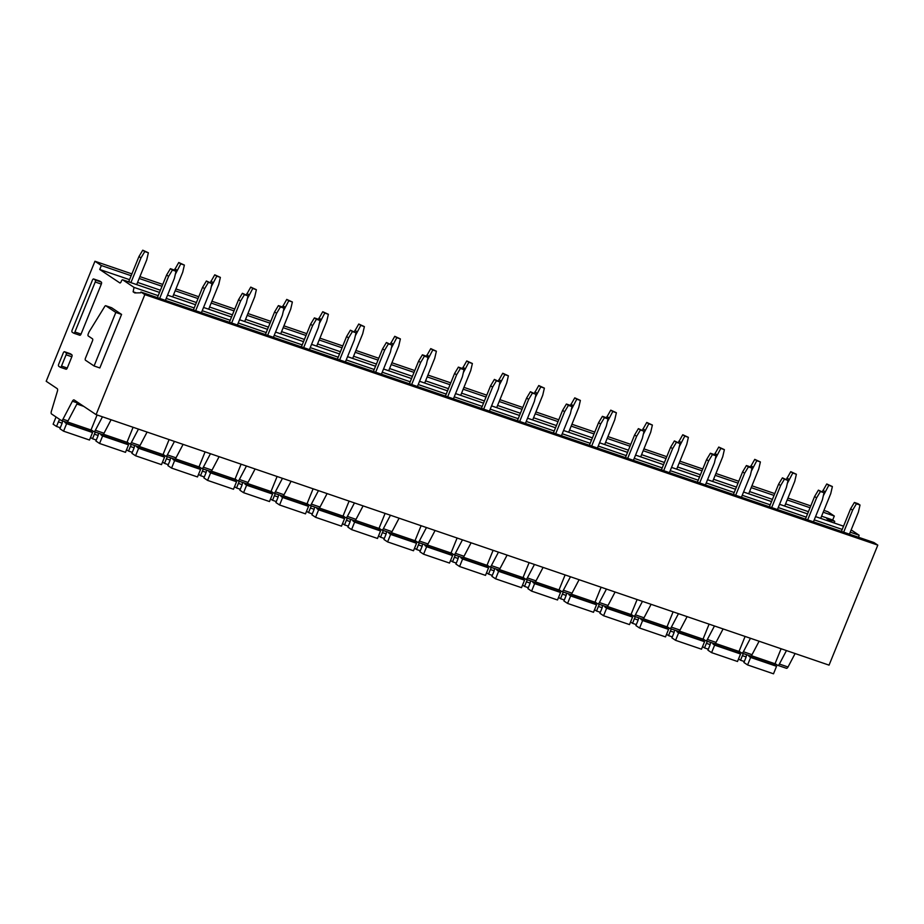 <?xml version="1.0" encoding="UTF-8"?>
<svg xmlns="http://www.w3.org/2000/svg" width="924" height="924" viewBox="0 0 924 924"><rect width="100%" height="100%" fill="white"/><g stroke="black" fill="none" stroke-linecap="round" stroke-linejoin="round"><path stroke-width="1.39" d="M72.13 330.134L92.423 280.145A1.721 0.785 108.9 0 1 93.647 278.979A1.721 0.785 108.9 0 1 93.74 279.025L95.184 279.995A1.721 0.785 108.9 0 1 95.218 282.016L74.925 332.005A1.721 0.785 108.9 0 1 73.701 333.171A1.721 0.785 108.9 0 1 73.608 333.137L72.164 332.166A1.721 0.785 108.9 0 1 72.13 330.134M99.677 281.046A1.721 0.785 108.9 0 1 99.769 281.069A1.721 0.785 108.9 0 1 99.861 281.115L101.305 282.086A1.721 0.785 108.9 0 1 101.34 284.107L81.046 334.095A1.721 0.785 108.9 0 1 79.822 335.262A1.721 0.785 108.9 0 1 79.73 335.227L73.793 333.194M122.742 279.857A1.721 0.785 108.9 0 0 122.661 279.81A1.721 0.785 108.9 0 0 121.437 280.977L121.113 281.774A1.721 0.785 108.9 0 1 119.877 282.94A1.721 0.785 108.9 0 1 119.797 282.894L99.734 269.485L101.34 265.535L94.941 261.249L46.2 381.277L57.184 388.623A2.576 1.19 108.9 0 1 57.415 391.175L51.34 411.423A2.576 1.19 108.9 0 0 51.559 413.975L61.215 420.432A2.576 1.19 108.9 0 0 61.342 420.489A2.576 1.19 108.9 0 0 62.971 419.207L72.419 401.212A2.576 1.19 108.9 0 1 74.047 399.919A2.576 1.19 108.9 0 1 74.186 399.988L96.096 414.633L144.825 294.617L140.956 292.03L140.633 292.816L134.8 292.931L133.114 291.799L134.038 287.399L122.742 279.857L159.529 292.423M111.423 307.68A1.709 0.785 108.9 0 1 111.515 307.704A1.709 0.785 108.9 0 1 111.608 307.738L121.575 314.414L99.838 367.948L94.075 365.973L85.482 360.233A1.721 0.785 108.9 0 1 85.447 358.2L92.504 340.829A1.721 0.785 108.9 0 0 92.469 338.796L88.254 335.978A1.721 0.785 108.9 0 1 88.219 333.945L88.912 332.247A1.721 0.797 108.9 0 1 89.166 331.751L104.782 306.41A1.709 0.785 108.9 0 1 105.763 305.728A1.709 0.785 108.9 0 1 105.844 305.775L115.812 312.439L94.075 365.973M70.178 353.696A1.721 0.785 108.9 0 1 70.27 353.719A1.721 0.785 108.9 0 1 70.363 353.753L71.806 354.724A1.721 0.785 108.9 0 1 71.841 356.756L67.256 368.052A1.721 0.785 108.9 0 1 66.031 369.219A1.721 0.785 108.9 0 1 65.939 369.173L60.36 367.267M136.325 292.896L133.114 291.799M858.65 537.306L859.089 535.204L850.242 532.178M842.226 529.429L814.24 519.865M806.225 517.128L778.239 507.565M770.223 504.827L742.238 495.264M734.222 492.527L706.236 482.963M698.221 480.214L670.235 470.651M662.219 467.914L634.234 458.35M626.218 455.613L598.232 446.049M590.217 443.312L562.231 433.749M554.215 431L526.23 421.436M518.214 418.699L490.228 409.136M482.213 406.398L454.238 396.835M446.211 394.098L418.237 384.534M410.21 381.785L382.236 372.222M374.208 369.484L346.234 359.921M338.207 357.184L310.233 347.62M302.217 344.883L274.232 335.32M266.216 332.571L238.23 323.007M230.215 320.27L202.229 310.707M194.213 307.969L166.228 298.406M158.212 295.668L134.038 287.399M859.089 535.204L851.166 529.902M832.409 522.372L826.807 518.63L834.73 521.344L832.709 519.981L821.586 516.181M808.431 511.688L785.585 503.88M772.429 499.387L749.583 491.58M736.428 487.087L713.582 479.267M700.427 474.774L677.581 466.966M664.425 462.474L641.579 454.666M628.424 450.173L605.578 442.365M592.423 437.872L569.577 430.053M556.421 425.56L533.575 417.752M520.42 413.259L497.574 405.451M484.43 400.958L461.573 393.15M448.429 388.658L425.571 380.838M412.427 376.345L389.582 368.537M376.426 364.044L353.58 356.237M340.425 351.744L317.579 343.936M304.423 339.443L281.577 331.624M268.422 327.131L245.576 319.323M232.421 314.83L209.575 307.022M196.419 302.529L173.573 294.721M160.418 290.228L137.572 282.409M129.556 279.672L99.734 269.485M832.709 519.981L834.314 516.042L823.192 512.231M810.036 507.738L787.19 499.93M774.035 495.437L751.189 487.629M738.033 483.137L715.188 475.329M702.032 470.824L679.186 463.016M666.031 458.523L643.185 450.716M630.029 446.223L607.184 438.415M594.028 433.922L571.182 426.114M558.027 421.61L535.181 413.802M522.025 409.309L499.179 401.501M486.024 397.008L463.178 389.2M450.023 384.707L427.177 376.9M414.021 372.395L391.175 364.587M378.031 360.094L355.174 352.287M342.03 347.794L319.173 339.986M306.029 335.493L283.183 327.685M270.027 323.181L247.182 315.373M234.026 310.88L211.18 303.072M198.025 298.579L175.179 290.771M162.023 286.278L139.178 278.471M131.162 275.722L101.34 265.535M834.314 516.042L827.904 511.757L823.931 510.394M810.775 505.902L787.929 498.094M774.774 493.601L751.928 485.793M738.784 481.288L715.927 473.481M702.783 468.988L679.925 461.18M666.781 456.687L643.936 448.879M630.78 444.386L607.934 436.578M594.779 432.074L571.933 424.266M558.777 419.773L535.932 411.965M522.776 407.472L499.93 399.665M486.775 395.172L463.929 387.364M450.773 382.859L427.928 375.052M414.772 370.559L391.926 362.751M378.771 358.258L355.925 350.45M342.769 345.957L319.923 338.149M306.768 333.645L283.922 325.837M270.767 321.344L247.921 313.536M234.765 309.043L211.919 301.236M198.764 296.743L175.918 288.935M162.774 284.43L139.917 276.623M131.901 273.885L94.941 261.249M144.825 294.617L877.8 545.125L829.059 665.141L96.096 414.633M62.971 419.207L68.006 420.928A2.576 1.19 108.9 0 1 66.378 422.222A2.576 1.19 108.9 0 1 66.251 422.153L61.481 420.524M68.006 420.928L77.466 402.933A2.576 1.19 108.9 0 1 77.789 402.402M877.8 545.125L873.919 542.527L140.956 292.03M121.575 314.414L115.812 312.439M58.732 366.239A1.721 0.785 108.9 0 1 58.697 364.206L63.282 352.922A1.721 0.785 108.9 0 1 64.518 351.744A1.721 0.785 108.9 0 1 64.599 351.79L66.054 352.76A1.721 0.785 108.9 0 1 66.089 354.793L61.504 366.077A1.721 0.785 108.9 0 1 60.268 367.255A1.721 0.785 108.9 0 1 60.187 367.209L58.732 366.239M834.73 521.344L834.083 522.949M91.072 429.81L93.613 431.496A2.576 1.19 108.9 0 0 93.74 431.566L102.379 434.523A2.576 1.19 -71.1 0 0 104.008 433.229L111.088 419.762M102.449 416.805L95.368 430.272A2.576 1.19 108.9 0 1 93.74 431.566M93.878 431.6L102.252 434.453A2.576 1.19 -71.1 0 0 102.379 434.523M127.073 442.111L129.614 443.809A2.576 1.19 108.9 0 0 129.741 443.867L138.381 446.823L140.009 445.53L147.089 432.062M138.45 429.117L131.37 442.584A2.576 1.19 108.9 0 1 129.741 443.867M163.074 454.412L165.615 456.109A2.576 1.19 108.9 0 0 165.743 456.179L174.382 459.124A2.576 1.19 -71.1 0 0 176.01 457.83L183.091 444.375M174.451 441.418L167.371 454.885A2.576 1.19 108.9 0 1 165.743 456.179M165.881 456.202L174.255 459.066A2.576 1.19 -71.1 0 0 174.382 459.124M199.076 466.712L201.617 468.41A2.576 1.19 108.9 0 0 201.744 468.48L210.383 471.436A2.576 1.19 -71.1 0 0 212.012 470.143L219.092 456.675M210.453 453.719L203.372 467.186A2.576 1.19 108.9 0 1 201.744 468.48M201.882 468.503L210.256 471.367A2.576 1.19 -71.1 0 0 210.383 471.436M235.077 479.025L237.618 480.711A2.576 1.19 108.9 0 0 237.745 480.78L246.385 483.737A2.576 1.19 -71.1 0 0 248.013 482.443L255.093 468.976M246.442 466.019L239.374 479.487A2.576 1.19 108.9 0 1 237.745 480.78M237.884 480.815L246.258 483.668A2.576 1.19 -71.1 0 0 246.385 483.737M271.079 491.325L273.62 493.023A2.576 1.19 108.9 0 0 273.747 493.081L282.386 496.038A2.576 1.19 -71.1 0 0 284.014 494.744L291.083 481.277M282.444 478.332L275.375 491.799A2.576 1.19 108.9 0 1 273.747 493.081M273.885 493.116L282.259 495.969A2.576 1.19 -71.1 0 0 282.386 496.038M307.08 503.626L309.609 505.324A2.576 1.19 108.9 0 0 309.748 505.393L318.387 508.339A2.576 1.19 -71.1 0 0 320.016 507.045L327.084 493.589M318.445 490.632L311.376 504.1A2.576 1.19 108.9 0 1 309.748 505.393M309.887 505.416L318.26 508.281A2.576 1.19 -71.1 0 0 318.387 508.339M343.081 515.927L345.611 517.625A2.576 1.19 108.9 0 0 345.749 517.694L354.389 520.651A2.576 1.19 -71.1 0 0 356.017 519.357L363.086 505.89M354.446 502.933L347.378 516.401A2.576 1.19 108.9 0 1 345.749 517.694M345.888 517.717L354.25 520.582A2.576 1.19 -71.1 0 0 354.389 520.651M379.083 528.239L381.612 529.926A2.576 1.19 108.9 0 0 381.751 529.995L390.39 532.952A2.576 1.19 -71.1 0 0 392.019 531.658L399.087 518.191M390.448 515.234L383.368 528.701A2.576 1.19 108.9 0 1 381.751 529.995M381.889 530.029L390.251 532.882A2.576 1.19 -71.1 0 0 390.39 532.952M415.084 540.54L417.613 542.238A2.576 1.19 108.9 0 0 417.752 542.296L426.391 545.252A2.576 1.19 -71.1 0 0 428.008 543.959L435.089 530.491M426.449 527.546L419.369 541.014A2.576 1.19 108.9 0 1 417.752 542.296M417.891 542.33L426.253 545.183A2.576 1.19 -71.1 0 0 426.391 545.252M451.085 552.841L453.615 554.539A2.576 1.19 108.9 0 0 453.742 554.608L462.393 557.553A2.576 1.19 -71.1 0 0 464.01 556.26L471.09 542.804M462.45 539.847L455.37 553.314A2.576 1.19 108.9 0 1 453.742 554.608M453.892 554.631L462.254 557.495A2.576 1.19 -71.1 0 0 462.393 557.553M487.087 565.142L489.616 566.839A2.576 1.19 108.9 0 0 489.743 566.909L498.382 569.865A2.576 1.19 -71.1 0 0 500.011 568.572L507.091 555.105M498.452 552.148L491.372 565.615A2.576 1.19 108.9 0 1 489.743 566.909M489.893 566.932L498.255 569.796A2.576 1.19 -71.1 0 0 498.382 569.865M523.088 577.454L525.617 579.14A2.576 1.19 108.9 0 0 525.744 579.209L534.384 582.166A2.576 1.19 -71.1 0 0 536.012 580.873L543.093 567.405M534.453 564.448L527.373 577.916A2.576 1.19 108.9 0 1 525.744 579.209M525.895 579.244L534.257 582.097A2.576 1.19 -71.1 0 0 534.384 582.166M559.078 589.755L561.619 591.452A2.576 1.19 108.9 0 0 561.746 591.51L570.385 594.467A2.576 1.19 -71.1 0 0 572.014 593.173L579.094 579.706M570.454 576.761L563.374 590.228A2.576 1.19 108.9 0 1 561.746 591.51M561.896 591.545L570.258 594.398A2.576 1.19 -71.1 0 0 570.385 594.467M595.079 602.055L597.62 603.753A2.576 1.19 108.9 0 0 597.747 603.822L606.387 606.768A2.576 1.19 -71.1 0 0 608.015 605.474L615.095 592.018M606.456 589.062L599.376 602.529A2.576 1.19 108.9 0 1 597.747 603.822M597.897 603.846L606.26 606.71A2.576 1.19 -71.1 0 0 606.387 606.768M631.08 614.356L633.621 616.054A2.576 1.19 108.9 0 0 633.749 616.123L642.388 619.068A2.576 1.19 -71.1 0 0 644.016 617.786L651.097 604.319M642.457 601.362L635.377 614.83A2.576 1.19 108.9 0 1 633.749 616.123M633.887 616.146L642.261 619.011A2.576 1.19 -71.1 0 0 642.388 619.068M667.082 626.668L669.623 628.355A2.576 1.19 108.9 0 0 669.75 628.424L678.389 631.381A2.576 1.19 -71.1 0 0 680.018 630.087L687.098 616.62M678.459 613.663L671.378 627.13A2.576 1.19 108.9 0 1 669.75 628.424M669.888 628.459L678.262 631.311A2.576 1.19 -71.1 0 0 678.389 631.381M703.083 638.969L705.624 640.667A2.576 1.19 108.9 0 0 705.751 640.725L714.391 643.681A2.576 1.19 -71.1 0 0 716.019 642.388L723.099 628.921M714.46 625.975L707.38 639.443A2.576 1.19 108.9 0 1 705.751 640.725M705.89 640.759L714.264 643.612A2.576 1.19 -71.1 0 0 714.391 643.681M739.084 651.27L741.625 652.968A2.576 1.19 108.9 0 0 741.753 653.037L750.392 655.982A2.576 1.19 -71.1 0 0 752.021 654.689L759.101 641.233M750.461 638.276L743.381 651.743A2.576 1.19 108.9 0 1 741.753 653.037M741.891 653.06L750.265 655.924A2.576 1.19 -71.1 0 0 750.392 655.982M775.086 663.571L777.627 665.268A2.576 1.19 108.9 0 0 777.754 665.338L786.393 668.283A2.576 1.19 -71.1 0 0 788.022 667.001L795.102 653.534M786.451 650.577L779.382 664.044A2.576 1.19 108.9 0 1 777.754 665.338M777.893 665.361L786.266 668.225A2.576 1.19 -71.1 0 0 786.393 668.283M83.703 406.352L76.888 404.031M739.685 651.674L739.131 653.037M738.565 658.904L740.54 660.233L742.399 655.659A4.285 1.975 108.9 0 1 743.52 653.638M746.476 654.642A4.285 1.975 108.9 0 1 745.899 657.588A4.285 1.975 108.9 0 1 745.841 657.749L743.912 662.485L747.585 664.945L750.635 657.438L749.121 656.421A1.282 0.589 108.9 0 1 748.925 655.486M747.585 664.945L773.504 673.804L776.553 666.296L775.04 665.28A1.282 0.589 108.9 0 1 775.017 663.755L781.103 648.752M744.305 661.515L740.54 660.233M742.399 655.659L746.13 656.929M776.553 666.296L750.635 657.438M703.684 639.373L703.129 640.736M702.563 646.604L704.538 647.92L706.398 643.347A4.285 1.975 108.9 0 1 707.518 641.337M710.475 642.342A4.285 1.975 108.9 0 1 709.898 645.287A4.285 1.975 108.9 0 1 709.84 645.437L707.911 650.184L711.584 652.633L714.633 645.137L713.12 644.12A1.282 0.589 108.9 0 1 712.924 643.185M711.584 652.633L737.502 661.492L740.551 653.996L739.038 652.979A1.282 0.589 108.9 0 1 739.015 651.455L745.102 636.451M708.304 649.214L704.538 647.92M706.398 643.347L710.129 644.629M740.551 653.996L714.633 645.137M667.682 627.061L667.128 628.436M666.562 634.291L668.537 635.62L670.397 631.046A4.285 1.975 108.9 0 1 671.517 629.025M674.474 630.041A4.285 1.975 108.9 0 1 673.896 632.975A4.285 1.975 108.9 0 1 673.839 633.136L671.91 637.872L675.583 640.332L678.632 632.836L677.119 631.82A1.282 0.589 108.9 0 1 676.922 630.873M675.583 640.332L701.501 649.191L704.55 641.695L703.037 640.679A1.282 0.589 108.9 0 1 703.014 639.154L709.101 624.139M672.302 636.913L668.537 635.62M670.397 631.046L674.127 632.316M704.55 641.695L678.632 632.836M631.681 614.76L631.127 616.135M630.561 621.991L632.536 623.319L634.395 618.745A4.285 1.975 108.9 0 1 635.516 616.724M638.472 617.74A4.285 1.975 108.9 0 1 637.895 620.674A4.285 1.975 108.9 0 1 637.837 620.836L635.908 625.571L639.581 628.031L642.63 620.524L641.117 619.519A1.282 0.589 108.9 0 1 640.921 618.572M639.581 628.031L665.511 636.89L668.549 629.383L667.036 628.378A1.282 0.589 108.9 0 1 667.013 626.853L673.099 611.838M636.301 624.601L632.536 623.319M634.395 618.745L638.126 620.016M668.549 629.383L642.63 620.524M595.68 602.46L595.125 603.822M594.559 609.69L596.534 611.018L598.394 606.444A4.285 1.975 108.9 0 1 599.514 604.423M602.471 605.428A4.285 1.975 108.9 0 1 601.894 608.373A4.285 1.975 108.9 0 1 601.836 608.535L599.907 613.27L603.58 615.731L606.629 608.223L605.116 607.207A1.282 0.589 108.9 0 1 604.92 606.271M603.58 615.731L629.51 624.589L632.547 617.082L631.034 616.065A1.282 0.589 108.9 0 1 631.011 614.541L637.11 599.537M600.3 612.3L596.534 611.018M598.394 606.444L602.125 607.715M632.547 617.082L606.629 608.223M559.678 590.159L559.124 591.522M558.558 597.389L560.533 598.706L562.393 594.132A4.285 1.975 108.9 0 1 563.513 592.122M566.47 593.127A4.285 1.975 108.9 0 1 565.892 596.072A4.285 1.975 108.9 0 1 565.834 596.223L563.906 600.97L567.579 603.418L570.628 595.922L569.115 594.906A1.282 0.589 108.9 0 1 568.918 593.97M567.579 603.418L593.508 612.277L596.546 604.781L595.033 603.765A1.282 0.589 108.9 0 1 595.01 602.24L601.108 587.237M564.298 599.999L560.533 598.706M562.393 594.132L566.123 595.414M596.546 604.781L570.628 595.922M523.677 577.846L523.123 579.221M522.557 585.077L524.543 586.405L526.391 581.831A4.285 1.975 108.9 0 1 527.512 579.81M530.468 580.826A4.285 1.975 108.9 0 1 529.891 583.76A4.285 1.975 108.9 0 1 529.833 583.922L527.904 588.657L531.589 591.117L534.626 583.622L533.113 582.605A1.282 0.589 108.9 0 1 532.929 581.658M531.589 591.117L557.507 599.976L560.545 592.48L559.032 591.464A1.282 0.589 108.9 0 1 559.008 589.939L565.107 574.924M528.297 587.699L524.543 586.405M526.391 581.831L530.122 583.102M560.545 592.48L534.626 583.622M487.687 565.546L487.121 566.92M486.555 572.776L488.542 574.104L490.39 569.531A4.285 1.975 108.9 0 1 491.51 567.509M494.467 568.526A4.285 1.975 108.9 0 1 493.89 571.459A4.285 1.975 108.9 0 1 493.832 571.621L491.903 576.357L495.587 578.817L498.625 571.309L497.112 570.304A1.282 0.589 108.9 0 1 496.927 569.357M495.587 578.817L521.506 587.676L524.543 580.168L523.03 579.163A1.282 0.589 108.9 0 1 523.007 577.639L529.106 562.624M492.296 575.386L488.542 574.104M490.39 569.531L494.121 570.801M524.543 580.168L498.625 571.309M451.686 553.245L451.12 554.608M450.554 560.475L452.541 561.804L454.389 557.23A4.285 1.975 108.9 0 1 455.509 555.208M458.466 556.213A4.285 1.975 108.9 0 1 457.9 559.159A4.285 1.975 108.9 0 1 457.83 559.32L455.913 564.056L459.586 566.516L462.624 559.008L461.111 557.992A1.282 0.589 108.9 0 1 460.926 557.057M459.586 566.516L485.504 575.375L488.553 567.867L487.029 566.851A1.282 0.589 108.9 0 1 487.006 565.326L493.104 550.323M456.306 563.086L452.541 561.804M454.389 557.23L458.119 558.5M488.553 567.867L462.624 559.008M415.684 540.944L415.13 542.307M414.553 548.175L416.539 549.491L418.399 544.917A4.285 1.975 108.9 0 1 419.508 542.908M422.476 543.913A4.285 1.975 108.9 0 1 421.898 546.858A4.285 1.975 108.9 0 1 421.829 547.008L419.912 551.755L423.585 554.204L426.622 546.708L425.109 545.691A1.282 0.589 108.9 0 1 424.924 544.756M423.585 554.204L449.503 563.062L452.552 555.567L451.028 554.55A1.282 0.589 108.9 0 1 451.004 553.026L457.103 538.022M420.304 550.785L416.539 549.491M418.399 544.917L422.118 546.199M452.552 555.567L426.622 546.708M379.683 528.632L379.129 530.006M378.551 535.862L380.538 537.191L382.397 532.617A4.285 1.975 108.9 0 1 383.506 530.595M386.475 531.612A4.285 1.975 108.9 0 1 385.897 534.546A4.285 1.975 108.9 0 1 385.828 534.707L383.91 539.443L387.583 541.903L390.633 534.407L389.108 533.391A1.282 0.589 108.9 0 1 388.923 532.443M387.583 541.903L413.502 550.762L416.551 543.266L415.026 542.249A1.282 0.589 108.9 0 1 415.003 540.725L421.101 525.71M384.303 538.484L380.538 537.191M382.397 532.617L386.117 533.887M416.551 543.266L390.633 534.407M343.682 516.331L343.127 517.706M342.55 523.562L344.537 524.89L346.396 520.316A4.285 1.975 108.9 0 1 347.505 518.295M350.473 519.311A4.285 1.975 108.9 0 1 349.896 522.245A4.285 1.975 108.9 0 1 349.826 522.407L347.909 527.142L351.582 529.602L354.631 522.095L353.107 521.09A1.282 0.589 108.9 0 1 352.922 520.143M351.582 529.602L377.5 538.461L380.549 530.953L379.025 529.949A1.282 0.589 108.9 0 1 379.002 528.424L385.1 513.409M348.302 526.172L344.537 524.89M346.396 520.316L350.115 521.586M380.549 530.953L354.631 522.095M307.68 504.03L307.126 505.393M306.549 511.261L308.535 512.589L310.395 508.015A4.285 1.975 108.9 0 1 311.515 505.994M314.472 506.999A4.285 1.975 108.9 0 1 313.894 509.944A4.285 1.975 108.9 0 1 313.825 510.106L311.908 514.841L315.581 517.301L318.63 509.794L317.105 508.778A1.282 0.589 108.9 0 1 316.92 507.842M315.581 517.301L341.499 526.16L344.548 518.653L343.023 517.636A1.282 0.589 108.9 0 1 343 516.112L349.099 501.108M312.3 513.871L308.535 512.589M310.395 508.015L314.114 509.286M344.548 518.653L318.63 509.794M271.679 491.73L271.125 493.093M270.547 498.96L272.534 500.277L274.393 495.703A4.285 1.975 108.9 0 1 275.514 493.693M278.471 494.698A4.285 1.975 108.9 0 1 277.893 497.643A4.285 1.975 108.9 0 1 277.824 497.793L275.906 502.541L279.579 504.989L282.628 497.493L281.104 496.477A1.282 0.589 108.9 0 1 280.919 495.541M279.579 504.989L305.498 513.848L308.547 506.352L307.034 505.336A1.282 0.589 108.9 0 1 306.999 503.811L313.097 488.808M276.299 501.57L272.534 500.277M274.393 495.703L278.112 496.985M308.547 506.352L282.628 497.493M235.678 479.417L235.123 480.792M234.546 486.648L236.532 487.976L238.392 483.402A4.285 1.975 108.9 0 1 239.512 481.381M242.469 482.397A4.285 1.975 108.9 0 1 241.892 485.331A4.285 1.975 108.9 0 1 241.822 485.493L239.905 490.228L243.578 492.688L246.627 485.192L245.103 484.176A1.282 0.589 108.9 0 1 244.918 483.229M243.578 492.688L269.496 501.547L272.545 494.051L271.032 493.035A1.282 0.589 108.9 0 1 270.998 491.51L277.096 476.495M240.298 489.27L236.532 487.976M238.392 483.402L242.111 484.673M272.545 494.051L246.627 485.192M199.676 467.117L199.122 468.491M198.544 474.347L200.531 475.675L202.391 471.101A4.285 1.975 108.9 0 1 203.511 469.08M206.468 470.097A4.285 1.975 108.9 0 1 205.89 473.03A4.285 1.975 108.9 0 1 205.833 473.192L203.904 477.927L207.577 480.388L210.626 472.88L209.101 471.875A1.282 0.589 108.9 0 1 208.916 470.928M207.577 480.388L233.495 489.246L236.544 481.739L235.031 480.734A1.282 0.589 108.9 0 1 235.008 479.209L241.095 464.195M204.296 476.957L200.531 475.675M202.391 471.101L206.11 472.372M236.544 481.739L210.626 472.88M163.675 454.816L163.121 456.179M162.555 462.046L164.53 463.374L166.389 458.801A4.285 1.975 108.9 0 1 167.51 456.779M170.466 457.784A4.285 1.975 108.9 0 1 169.889 460.729A4.285 1.975 108.9 0 1 169.831 460.891L167.902 465.627L171.575 468.087L174.624 460.579L173.111 459.563A1.282 0.589 108.9 0 1 172.915 458.627M171.575 468.087L197.493 476.946L200.543 469.438L199.03 468.422A1.282 0.589 108.9 0 1 199.007 466.897L205.093 451.894M168.295 464.657L164.53 463.374M166.389 458.801L170.12 460.071M200.543 469.438L174.624 460.579M127.674 442.515L127.119 443.878M126.553 449.745L128.528 451.062L130.388 446.488A4.285 1.975 108.9 0 1 131.508 444.479M134.465 445.483A4.285 1.975 108.9 0 1 133.888 448.429A4.285 1.975 108.9 0 1 133.83 448.579L131.901 453.326L135.574 455.775L138.623 448.279L137.11 447.262A1.282 0.589 108.9 0 1 136.914 446.327M135.574 455.775L161.492 464.633L164.541 457.137L163.028 456.121A1.282 0.589 108.9 0 1 163.005 454.596L169.092 439.593M132.294 452.356L128.528 451.062M130.388 446.488L134.119 447.77M164.541 457.137L138.623 448.279M91.672 430.203L91.118 431.577M90.552 437.433L92.527 438.761L94.387 434.188A4.285 1.975 108.9 0 1 95.507 432.166M98.464 433.183A4.285 1.975 108.9 0 1 97.886 436.116A4.285 1.975 108.9 0 1 97.829 436.278L95.9 441.014L99.573 443.474L102.622 435.978L101.109 434.961A1.282 0.589 108.9 0 1 100.912 434.014M99.573 443.474L125.491 452.333L128.54 444.837L127.027 443.82A1.282 0.589 108.9 0 1 127.004 442.296L133.091 427.281M96.292 440.055L92.527 438.761M94.387 434.188L98.117 435.458M128.54 444.837L102.622 435.978M56.052 416.978L53.13 424.185L56.526 426.461L58.385 421.887A4.285 1.975 108.9 0 1 59.829 419.496M62.462 420.882A4.285 1.975 108.9 0 1 61.885 423.816A4.285 1.975 108.9 0 1 61.827 423.977L59.898 428.713L63.571 431.173L66.62 423.666L65.107 422.661A1.282 0.589 108.9 0 1 64.911 421.714M63.571 431.173L89.501 440.032L92.539 432.524L91.026 431.52A1.282 0.589 108.9 0 1 91.002 429.995L97.089 414.98M60.291 427.743L56.526 426.461M58.385 421.887L62.116 423.157M92.539 432.524L66.62 423.666M136.683 284.604L146.731 259.863L148.371 252.783L142.746 250.196L138.946 256.549L128.84 281.416L130.388 282.455M148.371 252.783L144.779 251.559L140.968 257.9L130.919 282.628M144.779 251.559L142.746 250.196M140.968 257.9L138.946 256.549M165.419 300.392L174.37 278.355L176.022 271.275L173.989 269.912L170.397 268.688L166.586 275.029L157.403 297.644M176.022 271.275L172.418 270.039L168.607 276.38L159.667 298.417M172.418 270.039L170.397 268.688M168.607 276.38L166.586 275.029M172.684 296.904L182.733 272.164L184.373 265.084L178.748 262.508L174.405 270.189M184.373 265.084L180.769 263.86L175.329 274.255M180.769 263.86L178.748 262.508M176.969 270.201L174.948 268.849M201.42 312.693L210.372 290.656L212.012 283.576L206.398 280.988L202.587 287.329L193.405 309.956M212.012 283.576L208.42 282.34L204.608 288.681L195.669 310.718M208.42 282.34L206.398 280.988M204.608 288.681L202.587 287.329M208.685 309.205L218.734 284.477L220.374 277.396L214.749 274.809L210.406 282.49M220.374 277.396L216.77 276.161L211.33 286.555M216.77 276.161L214.749 274.809M212.97 282.501L210.949 281.15M237.422 324.994L246.373 302.957L248.013 295.876L242.4 293.289L238.588 299.642L229.406 322.257M248.013 295.876L244.421 294.652L240.61 300.993L231.658 323.03M244.421 294.652L242.4 293.289M240.61 300.993L238.588 299.642M244.687 321.517L254.735 296.777L256.375 289.697L250.75 287.11L246.408 294.802M256.375 289.697L252.772 288.461L247.32 298.856M252.772 288.461L250.75 287.11M248.972 294.802L246.951 293.451M273.423 337.295L282.374 315.257L284.014 308.177L281.993 306.826L278.401 305.601L274.59 311.942L265.407 334.557M284.014 308.177L280.422 306.953L276.611 313.294L267.66 335.331M280.422 306.953L278.401 305.601M276.611 313.294L274.59 311.942M280.688 333.818L290.725 309.078L292.377 301.998L286.752 299.411L282.397 307.103M292.377 301.998L288.773 300.774L283.322 311.157M288.773 300.774L286.752 299.411M284.973 307.114L282.952 305.763M309.424 349.607L318.376 327.57L320.016 320.489L317.995 319.127L314.391 317.902L310.591 324.243L301.409 346.858M320.016 320.489L316.424 319.254L312.612 325.594L303.661 347.632M316.424 319.254L314.391 317.902M312.612 325.594L310.591 324.243M316.689 346.119L326.726 321.379L328.378 314.299L322.753 311.723L318.399 319.404M328.378 314.299L324.774 313.074L319.323 323.469M324.774 313.074L322.753 311.723M320.974 319.415L318.953 318.064M345.426 361.908L354.377 339.87L356.017 332.79L350.392 330.203L346.592 336.544L337.41 359.17M356.017 332.79L352.425 331.554L348.614 337.895L339.662 359.933M352.425 331.554L350.392 330.203M348.614 337.895L346.592 336.544M352.691 358.42L362.728 333.691L364.379 326.611L358.755 324.024L354.4 331.704M364.379 326.611L360.776 325.375L355.324 335.77M360.776 325.375L358.755 324.024M356.976 331.716L354.955 330.365M381.427 374.208L390.378 352.171L392.019 345.091L386.394 342.504L382.594 348.856L373.412 371.471M392.019 345.091L388.415 343.867L384.615 350.208L375.664 372.245M388.415 343.867L386.394 342.504M384.615 350.208L382.594 348.856M388.692 370.732L398.729 345.992L400.381 338.912L394.756 336.324L390.402 344.017M400.381 338.912L396.777 337.676L391.326 348.071M396.777 337.676L394.756 336.324M392.977 344.017L390.944 342.665M417.429 386.509L426.38 364.472L428.02 357.392L425.999 356.04L422.395 354.816L418.595 361.157L409.413 383.772M428.02 357.392L424.416 356.167L420.616 362.508L411.665 384.546M424.416 356.167L422.395 354.816M420.616 362.508L418.595 361.157M424.693 383.033L434.73 358.293L436.382 351.212L430.757 348.625L426.403 356.317M436.382 351.212L432.779 349.988L427.327 360.372M432.779 349.988L430.757 348.625M428.979 356.329L426.946 354.978M453.43 398.822L462.381 376.784L464.021 369.704L462 368.341L458.396 367.117L454.596 373.458L445.414 396.073M464.021 369.704L460.418 368.468L456.618 374.809L447.666 396.846M460.418 368.468L458.396 367.117M456.618 374.809L454.596 373.458M460.695 395.333L470.732 370.593L472.383 363.513L466.759 360.938L462.404 368.618M472.383 363.513L468.78 362.289L463.328 372.684M468.78 362.289L466.759 360.938M464.968 368.63L462.947 367.278M489.431 411.122L498.382 389.085L500.023 382.005L494.398 379.418L490.598 385.758L481.404 408.385M500.023 382.005L496.419 380.769L492.619 387.11L483.668 409.147M496.419 380.769L494.398 379.418M492.619 387.11L490.598 385.758M496.685 407.634L506.733 382.906L508.385 375.825L502.76 373.238L498.406 380.919M508.385 375.825L504.781 374.59L499.33 384.985M504.781 374.59L502.76 373.238M500.97 380.931L498.948 379.579M525.433 423.423L534.372 401.386L536.024 394.305L530.399 391.718L526.599 398.071L517.405 420.686M536.024 394.305L532.42 393.081L528.62 399.422L519.669 421.459M532.42 393.081L530.399 391.718M528.62 399.422L526.599 398.071M532.686 419.946L542.735 395.206L544.375 388.126L538.761 385.539L534.407 393.231M544.375 388.126L540.783 386.89L535.331 397.285M540.783 386.89L538.761 385.539M536.971 393.231L534.95 391.88M561.434 435.724L570.374 413.686L572.025 406.606L570.004 405.255L566.4 404.031L562.601 410.372L553.407 432.986M572.025 406.606L568.422 405.382L564.622 411.723L555.671 433.76M568.422 405.382L566.4 404.031M564.622 411.723L562.601 410.372M568.687 432.247L578.736 407.507L580.376 400.427L574.763 397.84L570.408 405.532M580.376 400.427L576.784 399.203L571.332 409.586M576.784 399.203L574.763 397.84M572.972 405.544L570.951 404.192M597.435 448.036L606.375 425.999L608.027 418.918L606.005 417.556L602.402 416.331L598.59 422.672L589.408 445.287M608.027 418.918L604.423 417.683L600.623 424.024L591.672 446.061M604.423 417.683L602.402 416.331M600.623 424.024L598.59 422.672M604.689 444.548L614.737 419.808L616.377 412.728L610.764 410.152L606.41 417.833M616.377 412.728L612.785 411.503L607.334 421.898M612.785 411.503L610.764 410.152M608.974 417.844L606.952 416.493M633.425 460.337L642.376 438.299L644.028 431.219L638.403 428.632L634.592 434.973L625.409 457.599M644.028 431.219L640.424 429.983L636.624 436.324L627.673 458.362M640.424 429.983L638.403 428.632M636.624 436.324L634.592 434.973M640.69 456.849L650.739 432.12L652.379 425.04L646.754 422.453L642.411 430.134M652.379 425.04L648.787 423.804L643.335 434.199M648.787 423.804L646.754 422.453M644.975 430.145L642.954 428.794M669.426 472.638L678.378 450.6L680.029 443.52L674.404 440.933L670.593 447.285L661.411 469.9M680.029 443.52L676.426 442.296L672.614 448.637L663.675 470.674M676.426 442.296L674.404 440.933M672.614 448.637L670.593 447.285M676.691 469.161L686.74 444.421L688.38 437.341L682.755 434.754L678.412 442.446M688.38 437.341L684.788 436.105L679.336 446.5M684.788 436.105L682.755 434.754M680.976 442.446L678.955 441.094M705.428 484.938L714.379 462.901L716.031 455.821L713.998 454.469L710.406 453.245L706.594 459.586L697.412 482.201M716.031 455.821L712.427 454.596L708.616 460.937L699.676 482.975M712.427 454.596L710.406 453.245M708.616 460.937L706.594 459.586M712.693 481.462L722.741 456.722L724.381 449.642L718.756 447.054L714.414 454.747M724.381 449.642L720.778 448.417L715.338 458.801M720.778 448.417L718.756 447.054M716.978 454.758L714.957 453.407M741.429 497.251L750.38 475.213L752.032 468.133L749.999 466.77L746.407 465.546L742.596 471.887L733.413 494.502M752.032 468.133L748.428 466.897L744.617 473.238L735.677 495.276M748.428 466.897L746.407 465.546M744.617 473.238L742.596 471.887M748.694 493.762L758.743 469.022L760.383 461.942L754.758 459.367L750.415 467.047M760.383 461.942L756.779 460.718L751.339 471.113M756.779 460.718L754.758 459.367M752.979 467.059L750.958 465.708M777.431 509.551L786.382 487.514L788.022 480.434L782.409 477.847L778.597 484.188L769.415 506.814M788.022 480.434L784.43 479.198L780.618 485.539L771.679 507.576M784.43 479.198L782.409 477.847M780.618 485.539L778.597 484.188M784.695 506.063L794.744 481.335L796.384 474.255L790.759 471.667L786.416 479.348M796.384 474.255L792.78 473.019L787.329 483.414M792.78 473.019L790.759 471.667M788.981 479.36L786.959 478.008M813.432 521.852L822.383 499.815L824.023 492.735L818.41 490.147L814.598 496.5L805.416 519.115M824.023 492.735L820.431 491.51L816.62 497.851L807.668 519.889M820.431 491.51L818.41 490.147M816.62 497.851L814.598 496.5M820.697 518.376L830.745 493.635L832.385 486.555L826.761 483.968L822.418 491.66M832.385 486.555L828.782 485.319L823.33 495.714M828.782 485.319L826.761 483.968M824.982 491.66L822.961 490.309M849.433 534.153L858.384 512.115L860.025 505.035L858.003 503.684L854.4 502.46L850.6 508.801L841.418 531.416M860.025 505.035L856.433 503.811L852.621 510.152L843.67 532.189M856.433 503.811L854.4 502.46M852.621 510.152L850.6 508.801M93.74 279.025L99.861 281.115M74.925 332.005L81.046 334.095M95.218 282.016L101.34 284.107M95.184 279.995L101.305 282.086M195.53 304.712L167.544 295.149L195.53 304.724M231.531 317.013L203.546 307.449L231.531 317.024M239.547 319.773L267.533 329.337L239.547 319.762M275.548 332.074L303.534 341.637L275.548 332.062M311.55 344.375L339.524 353.938L311.55 344.363M347.551 356.676L375.525 366.239L347.551 356.664M383.552 368.988L411.526 378.551L383.552 368.976M447.539 390.84L419.554 381.277L447.528 390.852M455.555 393.589L483.529 403.153L455.555 393.578M491.545 405.89L519.531 415.454L491.556 405.879M527.546 418.202L555.532 427.766L527.558 418.191M563.548 430.503L591.533 440.067L563.559 430.492M599.549 442.804L627.535 452.367L599.561 442.792M635.55 455.105L663.536 464.668L635.562 455.093M671.552 467.417L699.537 476.98L671.563 467.405M707.553 479.718L735.539 489.281L707.565 479.706M743.554 492.018L771.54 501.582L743.554 492.007M779.556 504.319L807.541 513.883L779.556 504.308M843.543 526.183L815.557 516.62L843.543 526.195M77.466 402.933L72.419 401.212M105.844 305.775L111.608 307.738M64.599 351.79L70.363 353.753M66.054 352.76L71.806 354.724M66.089 354.793L71.841 356.756M61.504 366.077L67.256 368.052M77.489 402.887L79.58 403.603M95.368 430.272L104.008 433.229M129.88 443.901L138.254 446.754M131.37 442.584L140.009 445.53M167.371 454.885L176.01 457.83M203.372 467.186L212.012 470.143M239.374 479.487L248.013 482.443M275.375 491.799L284.014 494.744M311.376 504.1L320.016 507.045M347.378 516.401L356.017 519.357M383.368 528.701L392.019 531.658M419.369 541.014L428.008 543.959M455.37 553.314L464.01 556.26M491.372 565.615L500.011 568.572M527.373 577.916L536.012 580.873M563.374 590.228L572.014 593.173M599.376 602.529L608.015 605.474M635.377 614.83L644.016 617.786M671.378 627.13L680.018 630.087M707.38 639.443L716.019 642.388M743.381 651.743L752.021 654.689M779.382 664.044L788.022 667.001M749.121 656.421L775.04 665.28M751.304 655.659L775.017 663.755M713.12 644.12L739.038 652.979M715.303 643.358L739.015 651.455M677.119 631.82L703.037 640.679M679.313 631.057L703.014 639.154M641.117 619.519L667.036 628.378M643.312 618.745L667.013 626.853M605.116 607.207L631.034 616.065M607.311 606.444L631.011 614.541M569.115 594.906L595.033 603.765M571.309 594.144L595.01 602.24M533.113 582.605L559.032 591.464M535.308 581.843L559.008 589.939M497.112 570.304L523.03 579.163M499.307 569.531L523.007 577.639M461.111 557.992L487.029 566.851M463.305 557.23L487.006 565.326M425.109 545.691L451.028 554.55M427.304 544.929L451.004 553.026M389.108 533.391L415.026 542.249M391.302 532.628L415.003 540.725M353.107 521.09L379.025 529.949M355.301 520.316L379.002 528.424M317.105 508.778L343.023 517.636M319.3 508.015L343 516.112M281.104 496.477L307.034 505.336M283.298 495.714L306.999 503.811M245.103 484.176L271.032 493.035M247.297 483.414L270.998 491.51M209.101 471.875L235.031 480.734M211.296 471.101L235.008 479.209M173.111 459.563L199.03 468.422M175.294 458.801L199.007 466.897M137.11 447.262L163.028 456.121M139.305 446.5L163.005 454.596M101.109 434.961L127.027 443.82M103.303 434.199L127.004 442.296M65.107 422.661L91.026 431.52M67.302 421.887L91.002 429.995M93.647 278.979L99.769 281.069M73.701 333.171L79.822 335.262M122.661 279.81L159.529 292.411M61.342 420.489L66.378 422.222M105.763 305.728L111.515 307.704M64.518 351.744L70.27 353.719M60.268 367.255L66.031 369.219"/></g></svg>
